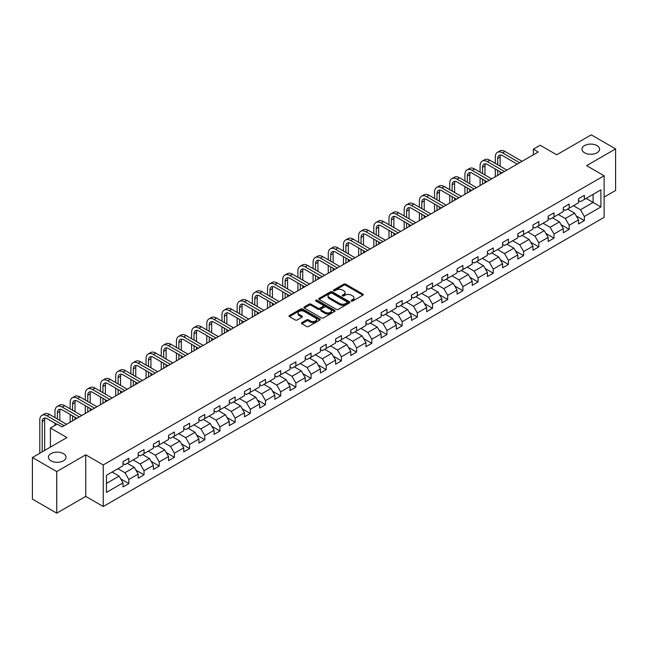 <?xml version="1.0" encoding="UTF-8"?>
<svg xmlns="http://www.w3.org/2000/svg" width="648" height="648" viewBox="0 0 648 648"><rect width="100%" height="100%" fill="white"/><g stroke="black" fill="none" stroke-linecap="round" stroke-linejoin="round"><path stroke-width="0.97" d="M351.378 301.036A0.948 0.543 0 0 0 352.714 301.036L362.864 295.172A1.353 0.778 0 0 0 363.261 294.621A1.353 0.778 0 0 0 362.864 294.071L345.668 284.14A1.353 0.778 0 0 0 343.756 284.14L333.607 290.004A0.948 0.543 0 0 0 334.943 290.774L336.255 290.012A4.325 2.495 0 0 1 342.371 290.012L343.805 290.847A4.325 2.495 0 0 1 345.068 292.604A4.325 2.495 0 0 1 343.805 294.37L342.492 295.132A0.948 0.543 0 0 0 343.829 295.901L345.141 295.148A4.325 2.495 0 0 1 351.257 295.148L352.69 295.974A4.325 2.495 0 0 1 353.954 297.74A4.325 2.495 0 0 1 352.69 299.506L351.378 300.259A0.948 0.543 0 0 0 351.378 301.036L351.378 300.259M63.447 453.64A8.813 5.087 0 0 0 53.849 452.531A8.813 5.087 0 0 0 48.414 457.237A8.813 5.087 0 0 0 50.99 460.825A8.813 5.087 0 0 0 60.588 461.935A8.813 5.087 0 0 0 66.031 457.237A8.813 5.087 0 0 0 63.447 453.64M597.01 145.589A8.813 5.087 0 0 0 587.412 144.488A8.813 5.087 0 0 0 581.969 149.186A8.813 5.087 0 0 0 584.553 152.782A8.813 5.087 0 0 0 594.151 153.884A8.813 5.087 0 0 0 599.586 149.186A8.813 5.087 0 0 0 597.01 145.589M301.814 322.639A1.353 0.778 0 0 0 301.425 323.19A1.353 0.778 0 0 0 301.814 323.741L306.642 326.527A1.353 0.778 0 0 0 308.553 326.527L319.829 320.023A1.353 0.778 0 0 0 320.225 319.472A1.353 0.778 0 0 0 319.829 318.921L302.632 308.991A1.353 0.778 0 0 0 300.721 308.991L289.445 315.495A1.353 0.778 0 0 0 289.049 316.046A1.353 0.778 0 0 0 289.445 316.605L295.277 319.966A1.353 0.778 0 0 0 297.181 319.966L302.009 317.18A1.353 0.778 0 0 0 302.405 316.629A1.353 0.778 0 0 0 302.009 316.078L299.117 314.41A3.613 2.09 0 0 1 298.064 312.935A3.613 2.09 0 0 1 300.291 311.008A3.613 2.09 0 0 1 304.228 311.461L315.552 317.998A3.613 2.09 0 0 1 316.613 319.472A3.613 2.09 0 0 1 314.377 321.4A3.613 2.09 0 0 1 310.441 320.946L308.553 319.853A1.353 0.778 0 0 0 306.642 319.853L301.814 322.639L301.814 323.741M604.114 197.114L615.6 190.488L615.6 148.902L591.268 134.857L556.713 154.799L540.173 145.249L533.353 149.186L538.221 151.997L62.087 426.886L57.218 424.075L50.406 428.012L50.406 447.12M56.732 471.566L56.732 513.143L85.739 496.4L85.739 454.815L56.732 471.566L32.4 457.512L66.955 437.562L50.406 428.012M85.739 454.815L103.259 464.932L604.114 175.762L604.114 217.347L103.259 506.517L103.259 464.932M615.6 148.902L586.594 165.645L604.114 175.762M336.353 309.38A1.353 0.778 0 0 0 338.264 309.38L349.539 302.867A1.353 0.778 0 0 0 349.936 302.316A1.353 0.778 0 0 0 349.539 301.766L332.343 291.835A1.353 0.778 0 0 0 330.431 291.835L319.156 298.347A1.353 0.778 0 0 0 318.759 298.898A1.353 0.778 0 0 0 319.156 299.449L336.353 309.38M316.24 301.239A0.948 0.543 0 0 1 317.196 301.369L317.196 300.251L334.684 310.343A1.353 0.778 0 0 1 335.081 310.894A1.353 0.778 0 0 1 334.684 311.445L323.409 317.949A1.353 0.778 0 0 1 321.497 317.949L304.301 308.027L309.128 305.257L309.128 304.139L304.301 306.925A1.353 0.778 0 0 0 303.904 307.476A1.353 0.778 0 0 0 304.301 308.027L304.301 306.925M309.128 305.257A1.353 0.778 0 0 1 311.04 305.257L311.04 304.139A1.353 0.778 0 0 0 309.128 304.139M311.04 304.139L318.014 308.165A1.353 0.778 0 0 0 319.926 308.165L323.125 306.318A1.353 0.778 0 0 0 323.522 305.767A1.353 0.778 0 0 0 323.125 305.208L315.86 301.02A0.948 0.543 0 0 1 317.196 300.251M56.732 513.143L32.4 499.098L32.4 457.512M120.731 478.896L128.855 483.586L128.855 479.488L138.194 474.093L138.194 478.192L144.034 474.822L144.034 470.723L153.382 465.329L153.382 469.427L159.222 466.058L159.222 461.951L168.561 456.557L168.561 460.663L174.401 457.294L174.401 453.187L183.749 447.792L183.749 451.899L189.589 448.521L189.589 444.423L198.928 439.028L198.928 443.127L204.768 439.757L204.768 435.659L214.115 430.264L214.115 434.363L219.956 430.993L219.956 426.886L229.295 421.492L229.295 425.598L235.135 422.229L235.135 418.122L244.482 412.727L244.482 416.834L250.322 413.456L250.322 409.358L259.662 403.963L259.662 408.062L265.502 404.692L265.502 400.594L274.849 395.199L274.849 399.298L280.689 395.928L280.689 391.821L290.029 386.427L290.029 390.533L295.869 387.164L295.869 383.057L305.216 377.663L305.216 381.769L311.056 378.392L311.056 374.293L320.396 368.898L320.396 372.997L326.236 369.627L326.236 365.529L335.583 360.134L335.583 364.233L341.423 360.863L341.423 356.764L350.762 351.37L350.762 355.469L356.603 352.099L356.603 347.992L365.95 342.598L365.95 346.704L371.79 343.327L371.79 339.228L381.129 333.833L381.129 337.932L386.969 334.562L386.969 330.464L396.317 325.069L396.317 329.168L402.157 325.798L402.157 321.7L411.496 316.305L411.496 320.404L417.336 317.034L417.336 312.927L426.684 307.533L426.684 311.639L432.524 308.27L432.524 304.163L441.863 298.769L441.863 302.875L447.703 299.498L447.703 295.399L457.051 290.004L457.051 294.103L462.891 290.733L462.891 286.635L472.23 281.24L472.23 285.339L478.07 281.969L478.07 277.862L487.418 272.468L487.418 276.575L493.258 273.205L493.258 269.098L502.597 263.704L502.597 267.81L508.437 264.433L508.437 260.334L517.784 254.939L517.784 259.038L523.625 255.668L523.625 251.57L532.964 246.175L532.964 250.274L538.804 246.904L538.804 242.798L548.151 237.411L548.151 241.51L553.991 238.14L553.991 234.033L563.331 228.639L563.331 232.745L569.171 229.368L569.171 225.269L578.518 219.875L578.518 223.973L584.358 220.604L584.358 216.505L600.907 206.947L600.907 189.864L593.114 194.359L593.114 202.451L600.907 206.947M128.855 483.586L123.015 486.956L123.015 482.857L106.466 492.407L106.466 475.324L123.015 465.774L123.015 461.676L128.855 458.298L128.855 462.405L138.194 457.01L138.194 452.903L144.034 449.534L144.034 453.64L153.382 448.246L153.382 444.139L159.222 440.77L159.222 444.868L168.561 439.474L168.561 435.375L174.401 432.005L174.401 436.104L183.749 430.709L183.749 426.611L189.589 423.233L189.589 427.34L198.928 421.945L198.928 417.839L204.768 414.469L204.768 418.576L214.115 413.181L214.115 409.074L219.956 405.705L219.956 409.803L229.295 404.409L229.295 400.31L235.135 396.941L235.135 401.039L244.482 395.644L244.482 391.546L250.322 388.168L250.322 392.275L259.662 386.88L259.662 382.774L265.502 379.404L265.502 383.511L274.849 378.116L274.849 374.009L280.689 370.64L280.689 374.738L290.029 369.344L290.029 365.245L295.869 361.876L295.869 365.974L305.216 360.58L305.216 356.481L311.056 353.111L311.056 357.21L320.396 351.815L320.396 347.717L326.236 344.339L326.236 348.446L335.583 343.051L335.583 338.945L341.423 335.575L341.423 339.682L350.762 334.287L350.762 330.18L356.603 326.811L356.603 330.909L365.95 325.515L365.95 321.416L371.79 318.046L371.79 322.145L381.129 316.751L381.129 312.652L386.969 309.274L386.969 313.381L396.317 307.986L396.317 303.88L402.157 300.51L402.157 304.617L411.496 299.222L411.496 295.115L417.336 291.746L417.336 295.844L426.684 290.45L426.684 286.351L432.524 282.982L432.524 287.08L441.863 281.686L441.863 277.587L447.703 274.209L447.703 278.316L457.051 272.921L457.051 268.815L462.891 265.445L462.891 269.552L472.23 264.157L472.23 260.05L478.07 256.681L478.07 260.779L487.418 255.385L487.418 251.286L493.258 247.917L493.258 252.015L502.597 246.621L502.597 242.522L508.437 239.153L508.437 243.251L517.784 237.857L517.784 233.758L523.625 230.38L523.625 234.487L532.964 229.092L532.964 224.986L538.804 221.616L538.804 225.715L548.151 220.328L548.151 216.221L553.991 212.852L553.991 216.95L563.331 211.556L563.331 207.457L569.171 204.088L569.171 208.186L578.518 202.792L578.518 198.693L584.358 195.315L584.358 199.422L600.907 189.864M127.3 463.304L134.306 467.346L124.959 472.74L117.952 468.698M123.015 463.531L124.959 464.648L128.855 462.405M124.959 472.74L128.855 479.488M134.306 467.346L138.194 474.093M142.479 454.54L149.486 458.582L140.146 463.976L133.14 459.934M138.194 454.758L140.146 455.884L144.034 453.64M140.146 463.976L144.034 470.723M149.486 458.582L153.382 465.329M157.667 445.767L164.673 449.817L155.326 455.212L148.319 451.162M153.382 445.994L155.326 447.12L159.222 444.868M155.326 455.212L159.222 461.951M164.673 449.817L168.561 456.557M172.846 437.003L179.852 441.053L170.513 446.448L163.507 442.398M168.561 437.23L170.513 438.356L174.401 436.104M170.513 446.448L174.401 453.187M179.852 441.053L183.749 447.792M188.033 428.239L195.04 432.281L185.693 437.675L178.686 433.634M183.749 428.466L185.693 429.584L189.589 427.34M185.693 437.675L189.589 444.423M195.04 432.281L198.928 439.028M203.213 419.475L210.219 423.517L200.88 428.911L193.874 424.869M198.928 419.693L200.88 420.819L204.768 418.576M200.88 428.911L204.768 435.659M210.219 423.517L214.115 430.264M218.4 410.702L225.407 414.752L216.059 420.147L209.053 416.097M214.115 410.929L216.059 412.055L219.956 409.803M216.059 420.147L219.956 426.886M225.407 414.752L229.295 421.492M233.58 401.938L240.586 405.988L231.247 411.383L224.24 407.333M229.295 402.165L231.247 403.291L235.135 401.039M231.247 411.383L235.135 418.122M240.586 405.988L244.482 412.727M248.767 393.174L255.774 397.216L246.426 402.611L239.42 398.569M244.482 393.401L246.426 394.519L250.322 392.275M246.426 402.611L250.322 409.358M255.774 397.216L259.662 403.963M263.947 384.41L270.953 388.452L261.614 393.846L254.607 389.804M259.662 384.629L261.614 385.754L265.502 383.511M261.614 393.846L265.502 400.594M270.953 388.452L274.849 395.199M279.134 375.638L286.141 379.688L276.793 385.082L269.787 381.032M274.849 375.864L276.793 376.99L280.689 374.738M276.793 385.082L280.689 391.821M286.141 379.688L290.029 386.427M294.314 366.873L301.32 370.923L291.981 376.318L284.974 372.268M290.029 367.1L291.981 368.226L295.869 365.974M291.981 376.318L295.869 383.057M301.32 370.923L305.216 377.663M309.501 358.109L316.507 362.151L307.16 367.546L300.154 363.504M305.216 358.336L307.16 359.454L311.056 357.21M307.16 367.546L311.056 374.293M316.507 362.151L320.396 368.898M324.68 349.345L331.687 353.387L322.348 358.781L315.341 354.74M320.396 349.572L322.348 350.69L326.236 348.446M322.348 358.781L326.236 365.529M331.687 353.387L335.583 360.134M339.868 340.581L346.874 344.623L337.527 350.017L330.521 345.975M335.583 340.799L337.527 341.925L341.423 339.682M337.527 350.017L341.423 356.764M346.874 344.623L350.762 351.37M355.047 331.808L362.054 335.858L352.714 341.253L345.708 337.203M350.762 332.035L352.714 333.161L356.603 330.909M352.714 341.253L356.603 347.992M362.054 335.858L365.95 342.598M370.235 323.044L377.241 327.094L367.894 332.489L360.887 328.439M365.95 323.271L367.894 324.397L371.79 322.145M367.894 332.489L371.79 339.228M377.241 327.094L381.129 333.833M385.414 314.28L392.421 318.322L383.081 323.716L376.075 319.675M381.129 314.507L383.081 315.625L386.969 313.381M383.081 323.716L386.969 330.464M392.421 318.322L396.317 325.069M400.602 305.516L407.608 309.558L398.261 314.952L391.254 310.91M396.317 305.735L398.261 306.86L402.157 304.617M398.261 314.952L402.157 321.7M407.608 309.558L411.496 316.305M415.781 296.744L422.788 300.794L413.448 306.188L406.442 302.138M411.496 296.97L413.448 298.096L417.336 295.844M413.448 306.188L417.336 312.927M422.788 300.794L426.684 307.533M430.969 287.979L437.975 292.029L428.628 297.424L421.621 293.374M426.684 288.206L428.628 289.332L432.524 287.08M428.628 297.424L432.524 304.163M437.975 292.029L441.863 298.769M446.148 279.215L453.155 283.257L443.815 288.652L436.809 284.61M441.863 279.442L443.815 280.56L447.703 278.316M443.815 288.652L447.703 295.399M453.155 283.257L457.051 290.004M461.335 270.451L468.342 274.493L458.995 279.887L451.988 275.846M457.051 270.67L458.995 271.796L462.891 269.552M458.995 279.887L462.891 286.635M468.342 274.493L472.23 281.24M476.515 261.679L483.521 265.729L474.182 271.123L467.176 267.073M472.23 261.905L474.182 263.031L478.07 260.779M474.182 271.123L478.07 277.862M483.521 265.729L487.418 272.468M491.702 252.914L498.709 256.964L489.362 262.359L482.355 258.309M487.418 253.141L489.362 254.267L493.258 252.015M489.362 262.359L493.258 269.098M498.709 256.964L502.597 263.704M506.882 244.15L513.888 248.192L504.549 253.587L497.543 249.545M502.597 244.377L504.549 245.495L508.437 243.251M504.549 253.587L508.437 260.334M513.888 248.192L517.784 254.939M522.069 235.386L529.076 239.428L519.728 244.823L512.722 240.781M517.784 235.605L519.728 236.731L523.625 234.487M519.728 244.823L523.625 251.57M529.076 239.428L532.964 246.175M537.249 226.622L544.255 230.664L534.916 236.058L527.909 232.008M532.964 226.841L534.916 227.966L538.804 225.715M534.916 236.058L538.804 242.798M544.255 230.664L548.151 237.411M552.436 217.85L559.443 221.9L550.095 227.294L543.089 223.244M548.151 218.076L550.095 219.202L553.991 216.95M550.095 227.294L553.991 234.033M559.443 221.9L563.331 228.639M567.616 209.085L574.622 213.135L565.283 218.53L558.276 214.48M563.331 209.312L565.283 210.438L569.171 208.186M565.283 218.53L569.171 225.269M574.622 213.135L578.518 219.875M586.108 198.41L593.114 202.451L580.462 209.758L573.456 205.716M578.518 200.548L580.462 201.666L584.358 199.422M580.462 209.758L584.358 216.505M85.739 496.4L103.259 506.517M533.353 149.186L533.353 154.799M106.466 483.416L119.119 476.118L112.112 472.068M119.119 476.118L123.015 482.857M576.234 215.914L584.358 220.604M561.047 224.678L569.171 229.368M545.867 233.442L553.991 238.14M530.68 242.214L538.804 246.904M515.5 250.979L523.625 255.668M500.313 259.743L508.437 264.433M485.133 268.507L493.258 273.205M469.946 277.279L478.07 281.969M454.766 286.043L462.891 290.733M439.579 294.808L447.703 299.498M424.4 303.572L432.524 308.27M409.212 312.344L417.336 317.034M394.033 321.108L402.157 325.798M378.845 329.873L386.969 334.562M363.666 338.637L371.79 343.327M348.478 347.401L356.603 352.099M333.299 356.173L341.423 360.863M318.111 364.937L326.236 369.627M302.932 373.702L311.056 378.392M287.744 382.466L295.869 387.164M272.565 391.238L280.689 395.928M257.377 400.002L265.502 404.692M242.198 408.767L250.322 413.456M227.011 417.531L235.135 422.229M211.831 426.303L219.956 430.993M196.644 435.067L204.768 439.757M181.464 443.831L189.589 448.521M166.277 452.596L174.401 457.294M151.097 461.36L159.222 466.058M135.91 470.132L144.034 474.822M351.759 301.166L352.69 300.623A4.325 2.495 0 0 0 353.954 298.858L353.954 297.74M345.068 292.604L345.068 293.73A4.325 2.495 0 0 1 343.805 295.496L342.873 296.039M362.848 295.18L345.668 285.266A1.353 0.778 0 0 0 343.756 285.266L333.987 290.903M349.523 302.875L332.343 292.961A1.353 0.778 0 0 0 330.431 292.961L319.172 299.457M347.15 302.705A0.948 0.543 0 0 0 347.15 301.928L332.051 293.212A0.948 0.543 0 0 0 330.715 293.212L329.33 294.014A4.325 2.495 0 0 0 328.066 295.78A4.325 2.495 0 0 0 329.33 297.545L339.649 303.499A4.325 2.495 0 0 0 345.765 303.499L347.15 302.705L347.15 303.823A0.948 0.543 0 0 0 347.425 303.442L347.425 302.316M328.066 295.78L328.066 296.906A4.325 2.495 0 0 0 329.33 298.671L329.33 297.545M347.15 303.823L345.765 304.625A4.325 2.495 0 0 1 339.649 304.625L329.33 298.671M311.04 305.257L318.014 309.282A1.353 0.778 0 0 0 319.926 309.282L323.125 307.436A1.353 0.778 0 0 0 323.522 306.885L323.522 305.767M317.196 301.369L334.668 311.453M325.247 312.344A3.613 2.09 0 0 0 329.184 312.79A3.613 2.09 0 0 0 331.42 310.862A3.613 2.09 0 0 0 330.359 309.388L326.373 307.087A1.353 0.778 0 0 0 324.462 307.087L321.262 308.934A1.353 0.778 0 0 0 320.865 309.485A1.353 0.778 0 0 0 321.262 310.036L325.247 312.344L325.247 313.462A3.613 2.09 0 0 0 329.184 313.916A3.613 2.09 0 0 0 331.42 311.988L331.42 310.862M320.865 309.485L320.865 310.611A1.353 0.778 0 0 0 321.262 311.161L321.262 310.036M325.247 313.462L321.262 311.161M316.613 319.472L316.613 320.59A3.613 2.09 0 0 1 314.377 322.518A3.613 2.09 0 0 1 310.441 322.072L308.553 320.979A1.353 0.778 0 0 0 306.642 320.979L301.838 323.757M298.064 312.935L298.064 314.053A3.613 2.09 0 0 0 299.117 315.536L299.117 314.41M302.009 316.078L302.009 317.18L299.117 315.536M319.829 318.921L319.829 320.023L302.632 310.117A1.353 0.778 0 0 0 300.721 310.117L289.462 316.613M495.283 163.393L495.283 157.1A10.319 5.962 60 0 1 497.421 152.369L499.851 150.968A10.319 5.962 60 0 1 505.011 151.478L522.069 161.32M497.421 152.369A10.319 5.962 60 0 1 502.581 152.879L519.631 162.729M517.201 164.13L502.581 155.69A6.885 3.977 -120 0 0 499.138 155.35A6.885 3.977 -120 0 0 497.713 158.501L497.713 164.794M500.58 155.034A6.885 3.977 -120 0 0 500.151 157.1L500.151 166.196M497.713 170.416L497.713 175.381M500.151 171.817L500.151 173.98M495.283 176.782L495.283 169.007M480.095 172.157L480.095 165.864A10.319 5.962 60 0 1 482.234 161.133L484.672 159.732A10.319 5.962 60 0 1 489.831 160.242L506.882 170.084M482.234 161.133A10.319 5.962 60 0 1 487.393 161.644L504.452 171.493M502.014 172.894L487.393 164.454A6.885 3.977 -120 0 0 483.959 164.114A6.885 3.977 -120 0 0 482.533 167.265L482.533 173.559M485.393 163.798A6.885 3.977 -120 0 0 484.963 165.864L484.963 174.968M482.533 179.18L482.533 184.145M484.963 180.581L484.963 182.744M480.095 185.555L480.095 177.779M464.916 180.922L464.916 174.628A10.319 5.962 60 0 1 467.054 169.906L469.484 168.496A10.319 5.962 60 0 1 474.644 169.007L491.702 178.856M467.054 169.906A10.319 5.962 60 0 1 472.214 170.416L489.264 180.257M486.834 181.667L472.214 173.227A6.885 3.977 -120 0 0 468.771 172.886A6.885 3.977 -120 0 0 467.346 176.029L467.346 182.323M470.213 172.562A6.885 3.977 -120 0 0 469.784 174.628L469.784 183.732M467.346 187.944L467.346 192.91M469.784 189.354L469.784 191.508M464.916 194.319L464.916 186.543M449.728 189.686L449.728 183.392A10.319 5.962 60 0 1 451.867 178.67L454.305 177.26A10.319 5.962 60 0 1 459.464 177.779L476.515 187.62M451.867 178.67A10.319 5.962 60 0 1 457.026 179.18L474.085 189.022M471.647 190.431L457.026 181.991A6.885 3.977 -120 0 0 453.592 181.651A6.885 3.977 -120 0 0 452.166 184.802L452.166 191.095M455.026 181.335A6.885 3.977 -120 0 0 454.596 183.392L454.596 192.497M452.166 196.709L452.166 201.682M454.596 198.118L454.596 200.273M449.728 203.083L449.728 195.307M434.549 198.45L434.549 192.156A10.319 5.962 60 0 1 436.687 187.434L439.117 186.033A10.319 5.962 60 0 1 444.277 186.543L461.335 196.385M436.687 187.434A10.319 5.962 60 0 1 441.847 187.944L458.897 197.794M456.467 199.195L441.847 190.755A6.885 3.977 -120 0 0 438.404 190.415A6.885 3.977 -120 0 0 436.979 193.566L436.979 199.859M439.846 190.099A6.885 3.977 -120 0 0 439.417 192.156L439.417 201.261M436.979 205.481L436.979 210.446M439.417 206.882L439.417 209.037M434.549 211.847L434.549 204.071M419.361 207.222L419.361 200.929A10.319 5.962 60 0 1 421.5 196.198L423.938 194.797A10.319 5.962 60 0 1 429.098 195.307L446.148 205.149M421.5 196.198A10.319 5.962 60 0 1 426.659 196.709L443.718 206.558M441.28 207.959L426.659 199.519A6.885 3.977 -120 0 0 423.225 199.179A6.885 3.977 -120 0 0 421.799 202.33L421.799 208.624M424.659 198.863A6.885 3.977 -120 0 0 424.229 200.929L424.229 210.033M421.799 214.245L421.799 219.21M424.229 215.646L424.229 217.809M419.361 220.62L419.361 212.836M404.182 215.987L404.182 209.693A10.319 5.962 60 0 1 406.32 204.971L408.75 203.561A10.319 5.962 60 0 1 413.91 204.071L430.969 213.921M406.32 204.971A10.319 5.962 60 0 1 411.48 205.481L428.531 215.322M426.101 216.732L411.48 208.291A6.885 3.977 -120 0 0 408.038 207.943A6.885 3.977 -120 0 0 406.612 211.094L406.612 217.388M409.479 207.627A6.885 3.977 -120 0 0 409.05 209.693L409.05 218.797M406.612 223.009L406.612 227.975M409.05 224.419L409.05 226.573M404.182 229.384L404.182 221.608M388.994 224.751L388.994 218.457A10.319 5.962 60 0 1 391.133 213.735L393.571 212.325A10.319 5.962 60 0 1 398.731 212.836L415.781 222.685M391.133 213.735A10.319 5.962 60 0 1 396.301 214.245L413.351 224.087M410.913 225.496L396.301 217.056A6.885 3.977 -120 0 0 392.858 216.716A6.885 3.977 -120 0 0 391.433 219.866L391.433 226.16M394.292 216.392A6.885 3.977 -120 0 0 393.863 218.457L393.863 227.561M391.433 231.773L391.433 236.747M393.863 233.183L393.863 235.337M388.994 238.148L388.994 230.372M373.815 233.515L373.815 227.221A10.319 5.962 60 0 1 375.953 222.499L378.383 221.098A10.319 5.962 60 0 1 383.543 221.608L400.602 231.449M375.953 222.499A10.319 5.962 60 0 1 381.113 223.009L398.164 232.859M395.734 234.26L381.113 225.82A6.885 3.977 -120 0 0 377.671 225.48A6.885 3.977 -120 0 0 376.245 228.631L376.245 234.924M379.112 225.164A6.885 3.977 -120 0 0 378.683 227.221L378.683 236.326M376.245 240.546L376.245 245.511M378.683 241.947L378.683 244.102M373.815 246.912L373.815 239.136M358.627 242.287L358.627 235.994A10.319 5.962 60 0 1 360.766 231.263L363.204 229.862A10.319 5.962 60 0 1 368.364 230.372L385.414 240.214M360.766 231.263A10.319 5.962 60 0 1 365.934 231.773L382.984 241.623M380.546 243.024L365.934 234.584A6.885 3.977 -120 0 0 362.491 234.244A6.885 3.977 -120 0 0 361.066 237.395L361.066 243.689M363.925 233.928A6.885 3.977 -120 0 0 363.496 235.994L363.496 245.09M361.066 249.31L361.066 254.275M363.496 250.711L363.496 252.874M358.627 255.677L358.627 247.901M343.448 251.051L343.448 244.758A10.319 5.962 60 0 1 345.587 240.027L348.017 238.626A10.319 5.962 60 0 1 353.176 239.136L370.235 248.986M345.587 240.027A10.319 5.962 60 0 1 350.746 240.546L367.797 250.387M365.367 251.789L350.746 243.348A6.885 3.977 -120 0 0 347.304 243.008A6.885 3.977 -120 0 0 345.878 246.159L345.878 252.453M348.746 242.692A6.885 3.977 -120 0 0 348.316 244.758L348.316 253.862M345.878 258.074L345.878 263.039M348.316 259.475L348.316 261.638M343.448 264.449L343.448 256.673M328.261 259.816L328.261 253.522A10.319 5.962 60 0 1 330.399 248.8L332.837 247.39A10.319 5.962 60 0 1 337.997 247.901L355.047 257.75M330.399 248.8A10.319 5.962 60 0 1 335.567 249.31L352.617 259.151M350.179 260.561L335.567 252.121A6.885 3.977 -120 0 0 332.124 251.78A6.885 3.977 -120 0 0 330.699 254.931L330.699 261.225M333.558 251.456A6.885 3.977 -120 0 0 333.129 253.522L333.129 262.626M330.699 266.838L330.699 271.812M333.129 268.248L333.129 270.402M328.261 273.213L328.261 265.437M313.081 268.58L313.081 262.286A10.319 5.962 60 0 1 315.22 257.564L317.65 256.154A10.319 5.962 60 0 1 322.809 256.673L339.868 266.514M315.22 257.564A10.319 5.962 60 0 1 320.379 258.074L337.43 267.916M335 269.325L320.379 260.885A6.885 3.977 -120 0 0 316.937 260.545A6.885 3.977 -120 0 0 315.511 263.696L315.511 269.989M318.379 260.229A6.885 3.977 -120 0 0 317.949 262.286L317.949 271.391M315.511 275.611L315.511 280.576M317.949 277.012L317.949 279.166M313.081 281.977L313.081 274.201M297.894 277.352L297.894 271.058A10.319 5.962 60 0 1 300.032 266.328L302.47 264.927A10.319 5.962 60 0 1 307.63 265.437L324.68 275.279M300.032 266.328A10.319 5.962 60 0 1 305.2 266.838L322.25 276.688M319.812 278.089L305.2 269.649A6.885 3.977 -120 0 0 301.757 269.309A6.885 3.977 -120 0 0 300.332 272.46L300.332 278.753M303.191 268.993A6.885 3.977 -120 0 0 302.762 271.058L302.762 280.155M300.332 284.375L300.332 289.34M302.762 285.776L302.762 287.939M297.894 290.741L297.894 282.965M282.714 286.116L282.714 279.823A10.319 5.962 60 0 1 284.853 275.092L287.283 273.691A10.319 5.962 60 0 1 292.442 274.201L309.501 284.043M284.853 275.092A10.319 5.962 60 0 1 290.012 275.611L307.063 285.452M304.633 286.853L290.012 278.413A6.885 3.977 -120 0 0 286.57 278.073A6.885 3.977 -120 0 0 285.144 281.224L285.144 287.518M288.012 277.757A6.885 3.977 -120 0 0 287.582 279.823L287.582 288.927M285.144 293.139L285.144 298.104M287.582 294.54L287.582 296.703M282.714 299.514L282.714 291.738M267.527 294.881L267.527 288.587A10.319 5.962 60 0 1 269.665 283.865L272.103 282.455A10.319 5.962 60 0 1 277.263 282.965L294.314 292.815M269.665 283.865A10.319 5.962 60 0 1 274.833 284.375L291.884 294.216M289.445 295.626L274.833 287.186A6.885 3.977 -120 0 0 271.391 286.845A6.885 3.977 -120 0 0 269.965 289.988L269.965 296.282M272.824 286.521A6.885 3.977 -120 0 0 272.395 288.587L272.395 297.691M269.965 301.903L269.965 306.869M272.395 303.313L272.395 305.467M267.527 308.278L267.527 300.502M252.347 303.645L252.347 297.351A10.319 5.962 60 0 1 254.486 292.629L256.916 291.219A10.319 5.962 60 0 1 262.076 291.738L279.134 301.579M254.486 292.629A10.319 5.962 60 0 1 259.646 293.139L276.696 302.981M274.266 304.39L259.646 295.95A6.885 3.977 -120 0 0 256.203 295.61A6.885 3.977 -120 0 0 254.777 298.76L254.777 305.054M257.645 295.294A6.885 3.977 -120 0 0 257.216 297.351L257.216 306.455M254.777 310.667L254.777 315.641M257.216 312.077L257.216 314.231M252.347 317.042L252.347 309.266M237.16 312.409L237.16 306.123A10.319 5.962 60 0 1 239.298 301.393L241.736 299.992A10.319 5.962 60 0 1 246.896 300.502L263.947 310.343M239.298 301.393A10.319 5.962 60 0 1 244.466 301.903L261.517 311.753M259.079 313.154L244.466 304.714A6.885 3.977 -120 0 0 241.024 304.374A6.885 3.977 -120 0 0 239.598 307.525L239.598 313.818M242.457 304.058A6.885 3.977 -120 0 0 242.028 306.123L242.028 315.22M239.598 319.44L239.598 324.405M242.028 320.841L242.028 322.996M237.16 325.806L237.16 318.03M221.981 321.181L221.981 314.888A10.319 5.962 60 0 1 224.119 310.157L226.549 308.756A10.319 5.962 60 0 1 231.709 309.266L248.767 319.108M224.119 310.157A10.319 5.962 60 0 1 229.279 310.667L246.329 320.517M243.899 321.918L229.279 313.478A6.885 3.977 -120 0 0 225.836 313.138A6.885 3.977 -120 0 0 224.411 316.289L224.411 322.583M227.278 312.822A6.885 3.977 -120 0 0 226.849 314.888L226.849 323.992M224.411 328.204L224.411 333.169M226.849 329.605L226.849 331.768M221.981 334.579L221.981 326.795M206.793 329.945L206.793 323.652A10.319 5.962 60 0 1 208.931 318.929L211.37 317.52A10.319 5.962 60 0 1 216.529 318.03L233.58 327.88M208.931 318.929A10.319 5.962 60 0 1 214.099 319.44L231.15 329.281M228.712 330.691L214.099 322.25A6.885 3.977 -120 0 0 210.657 321.902A6.885 3.977 -120 0 0 209.231 325.053L209.231 331.347M212.09 321.586A6.885 3.977 -120 0 0 211.661 323.652L211.661 332.756M209.231 336.968L209.231 341.933M211.661 338.377L211.661 340.532M206.793 343.343L206.793 335.567M191.614 338.71L191.614 332.416A10.319 5.962 60 0 1 193.752 327.694L196.182 326.284A10.319 5.962 60 0 1 201.342 326.795L218.4 336.644M193.752 327.694A10.319 5.962 60 0 1 198.912 328.204L215.962 338.045M213.532 339.455L198.912 331.015A6.885 3.977 -120 0 0 195.469 330.674A6.885 3.977 -120 0 0 194.044 333.825L194.044 340.119M196.911 330.35A6.885 3.977 -120 0 0 196.482 332.416L196.482 341.52M194.044 345.732L194.044 350.706M196.482 347.142L196.482 349.296M191.614 352.107L191.614 344.331M176.426 347.474L176.426 341.18A10.319 5.962 60 0 1 178.565 336.458L181.003 335.057A10.319 5.962 60 0 1 186.162 335.567L203.213 345.408M178.565 336.458A10.319 5.962 60 0 1 183.732 336.968L200.783 346.818M198.345 348.219L183.732 339.779A6.885 3.977 -120 0 0 180.29 339.439A6.885 3.977 -120 0 0 178.864 342.589L178.864 348.883M181.724 339.123A6.885 3.977 -120 0 0 181.294 341.18L181.294 350.285M178.864 354.505L178.864 359.47M181.294 355.906L181.294 358.061M176.426 360.871L176.426 353.095M161.247 356.246L161.247 349.952A10.319 5.962 60 0 1 163.385 345.222L165.815 343.821A10.319 5.962 60 0 1 170.975 344.331L188.033 354.173M163.385 345.222A10.319 5.962 60 0 1 168.545 345.732L185.595 355.582M183.165 356.983L168.545 348.543A6.885 3.977 -120 0 0 165.102 348.203A6.885 3.977 -120 0 0 163.677 351.354L163.677 357.647M166.544 347.887A6.885 3.977 -120 0 0 166.115 349.952L166.115 359.057M163.677 363.269L163.677 368.234M166.115 364.67L166.115 366.833M161.247 369.644L161.247 361.859M146.059 365.01L146.059 358.717A10.319 5.962 60 0 1 148.198 353.986L150.636 352.585A10.319 5.962 60 0 1 155.795 353.095L172.846 362.945M148.198 353.986A10.319 5.962 60 0 1 153.365 354.505L170.416 364.346M167.978 365.747L153.365 357.307A6.885 3.977 -120 0 0 149.923 356.967A6.885 3.977 -120 0 0 148.497 360.118L148.497 366.412M151.357 356.651A6.885 3.977 -120 0 0 150.927 358.717L150.927 367.821M148.497 372.033L148.497 376.998M150.927 373.434L150.927 375.597M146.059 378.408L146.059 370.632M130.88 373.774L130.88 367.481A10.319 5.962 60 0 1 133.018 362.759L135.448 361.349A10.319 5.962 60 0 1 140.608 361.859L157.667 371.709M133.018 362.759A10.319 5.962 60 0 1 138.178 363.269L155.228 373.11M152.798 374.52L138.178 366.079A6.885 3.977 -120 0 0 134.735 365.739A6.885 3.977 -120 0 0 133.31 368.89L133.31 375.184M136.177 365.415A6.885 3.977 -120 0 0 135.748 367.481L135.748 376.585M133.31 380.797L133.31 385.771M135.748 382.207L135.748 384.361M130.88 387.172L130.88 379.396M115.692 382.539L115.692 376.245A10.319 5.962 60 0 1 117.831 371.523L120.269 370.113A10.319 5.962 60 0 1 125.428 370.632L142.479 380.473M117.831 371.523A10.319 5.962 60 0 1 122.999 372.033L140.049 381.875M137.611 383.284L122.999 374.844A6.885 3.977 -120 0 0 119.556 374.504A6.885 3.977 -120 0 0 118.13 377.654L118.13 383.948M120.99 374.188A6.885 3.977 -120 0 0 120.56 376.245L120.56 385.349M118.13 389.57L118.13 394.535M120.56 390.971L120.56 393.125M115.692 395.936L115.692 388.16M100.513 391.311L100.513 385.017A10.319 5.962 60 0 1 102.651 380.287L105.081 378.886A10.319 5.962 60 0 1 110.241 379.396L127.3 389.237M102.651 380.287A10.319 5.962 60 0 1 107.811 380.797L124.862 390.647M122.432 392.048L107.811 383.608A6.885 3.977 -120 0 0 104.368 383.268A6.885 3.977 -120 0 0 102.943 386.419L102.943 392.712M105.81 382.952A6.885 3.977 -120 0 0 105.381 385.017L105.381 394.114M102.943 398.334L102.943 403.299M105.381 399.735L105.381 401.898M100.513 404.7L100.513 396.924M85.325 400.075L85.325 393.781A10.319 5.962 60 0 1 87.464 389.051L89.902 387.65A10.319 5.962 60 0 1 95.062 388.16L112.112 398.01M87.464 389.051A10.319 5.962 60 0 1 92.632 389.57L109.682 399.411M107.244 400.812L92.632 392.372A6.885 3.977 -120 0 0 89.189 392.032A6.885 3.977 -120 0 0 87.764 395.183L87.764 401.476M90.623 391.716A6.885 3.977 -120 0 0 90.194 393.781L90.194 402.886M87.764 407.098L87.764 412.063M90.194 408.499L90.194 410.662M85.325 413.473L85.325 405.697M70.146 408.839L70.146 402.546A10.319 5.962 60 0 1 72.284 397.823L74.714 396.414A10.319 5.962 60 0 1 79.874 396.924L96.933 406.774M72.284 397.823A10.319 5.962 60 0 1 77.444 398.334L94.495 408.175M92.065 409.585L77.444 401.144A6.885 3.977 -120 0 0 74.002 400.804A6.885 3.977 -120 0 0 72.576 403.955L72.576 410.241M75.443 400.48A6.885 3.977 -120 0 0 75.014 402.546L75.014 411.65M72.576 415.862L72.576 420.827M75.014 417.272L75.014 419.426M70.146 422.237L70.146 414.461M54.959 417.604L54.959 411.31A10.319 5.962 60 0 1 57.097 406.588L59.535 405.178A10.319 5.962 60 0 1 64.695 405.697L81.745 415.538M57.097 406.588A10.319 5.962 60 0 1 62.265 407.098L79.315 416.939M76.877 418.349L62.265 409.909A6.885 3.977 -120 0 0 58.822 409.568A6.885 3.977 -120 0 0 57.397 412.719L57.397 419.013M60.256 409.253A6.885 3.977 -120 0 0 59.827 411.31L59.827 420.414M54.959 425.38L54.959 423.225M39.779 453.252L39.779 420.082A10.319 5.962 60 0 1 41.918 415.352L44.348 413.951A10.319 5.962 60 0 1 49.507 414.461L66.566 424.302M41.918 415.352A10.319 5.962 60 0 1 47.077 415.862L64.128 425.712M56.83 424.302L47.077 418.673A6.885 3.977 -120 0 0 43.635 418.333A6.885 3.977 -120 0 0 42.209 421.484L42.209 451.85M45.077 418.017A6.885 3.977 -120 0 0 44.647 420.082L44.647 450.441M352.69 300.623L352.69 299.506M342.492 295.901L342.492 295.132M343.805 295.496L343.805 294.37M333.607 290.774L333.607 290.004M343.756 285.266L343.756 284.14M345.668 285.266L345.668 284.14M362.864 295.172L362.864 294.071M319.156 299.449L319.156 298.347M330.431 292.961L330.431 291.835M332.343 292.961L332.343 291.835M349.539 302.867L349.539 301.766M339.649 304.625L339.649 303.499M345.765 304.625L345.765 303.499M318.014 309.282L318.014 308.165M319.926 309.282L319.926 308.165M323.125 307.436L323.125 306.318M334.684 311.445L334.684 310.343M306.642 320.979L306.642 319.853M308.553 320.979L308.553 319.853M310.441 322.072L310.441 320.946M289.445 316.605L289.445 315.495M300.721 310.117L300.721 308.991M302.632 310.117L302.632 308.991M505.011 151.478L502.581 152.879M500.151 157.1L497.713 158.501M489.831 160.242L487.393 161.644M484.963 165.864L482.533 167.265M474.644 169.007L472.214 170.416M469.784 174.628L467.346 176.029M459.464 177.779L457.026 179.18M454.596 183.392L452.166 184.802M444.277 186.543L441.847 187.944M439.417 192.156L436.979 193.566M429.098 195.307L426.659 196.709M424.229 200.929L421.799 202.33M413.91 204.071L411.48 205.481M409.05 209.693L406.612 211.094M398.731 212.836L396.301 214.245M393.863 218.457L391.433 219.866M383.543 221.608L381.113 223.009M378.683 227.221L376.245 228.631M368.364 230.372L365.934 231.773M363.496 235.994L361.066 237.395M353.176 239.136L350.746 240.546M348.316 244.758L345.878 246.159M337.997 247.901L335.567 249.31M333.129 253.522L330.699 254.931M322.809 256.673L320.379 258.074M317.949 262.286L315.511 263.696M307.63 265.437L305.2 266.838M302.762 271.058L300.332 272.46M292.442 274.201L290.012 275.611M287.582 279.823L285.144 281.224M277.263 282.965L274.833 284.375M272.395 288.587L269.965 289.988M262.076 291.738L259.646 293.139M257.216 297.351L254.777 298.76M246.896 300.502L244.466 301.903M242.028 306.123L239.598 307.525M231.709 309.266L229.279 310.667M226.849 314.888L224.411 316.289M216.529 318.03L214.099 319.44M211.661 323.652L209.231 325.053M201.342 326.795L198.912 328.204M196.482 332.416L194.044 333.825M186.162 335.567L183.732 336.968M181.294 341.18L178.864 342.589M170.975 344.331L168.545 345.732M166.115 349.952L163.677 351.354M155.795 353.095L153.365 354.505M150.927 358.717L148.497 360.118M140.608 361.859L138.178 363.269M135.748 367.481L133.31 368.89M125.428 370.632L122.999 372.033M120.56 376.245L118.13 377.654M110.241 379.396L107.811 380.797M105.381 385.017L102.943 386.419M95.062 388.16L92.632 389.57M90.194 393.781L87.764 395.183M79.874 396.924L77.444 398.334M75.014 402.546L72.576 403.955M64.695 405.697L62.265 407.098M59.827 411.31L57.397 412.719M49.507 414.461L47.077 415.862M44.647 420.082L42.209 421.484"/></g></svg>

